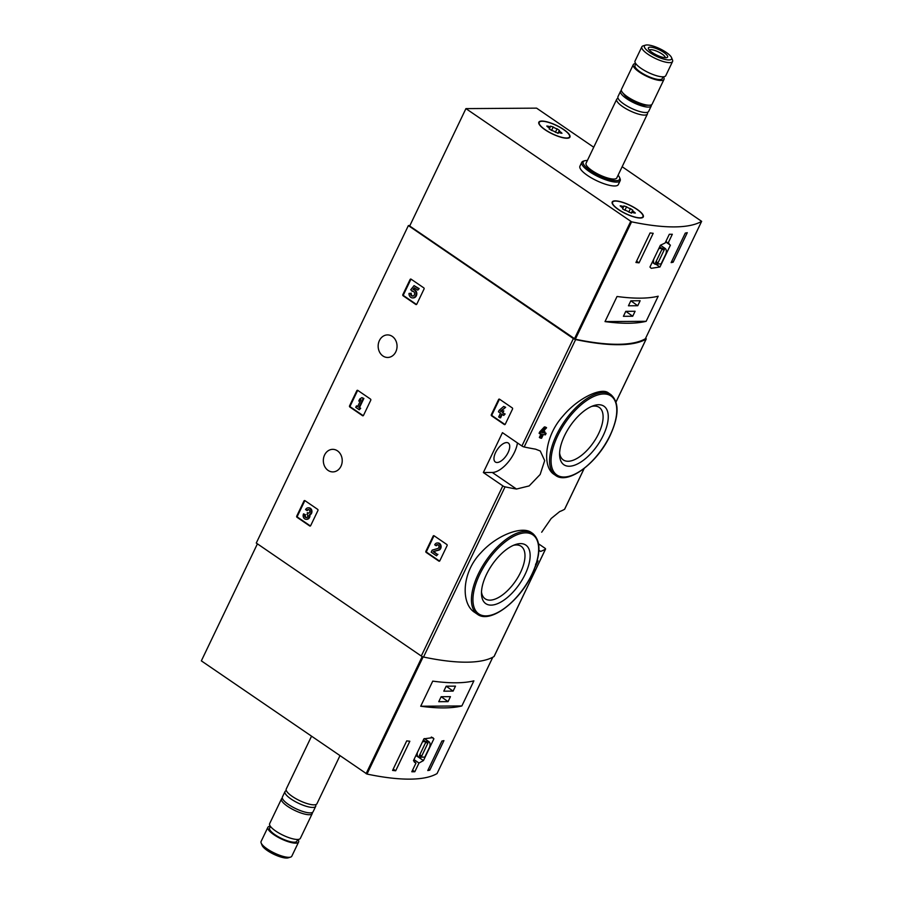<?xml version="1.0" encoding="UTF-8"?>
<svg xmlns="http://www.w3.org/2000/svg" width="903" height="903" viewBox="0 0 903 903"><rect width="100%" height="100%" fill="white"/><g stroke="black" fill="none" stroke-linecap="round" stroke-linejoin="round"><path stroke-width="1.35" d="M538.91 550.266L540.604 551.428A197.949 54.372 25.6 0 0 545.491 549.126A2.133 0.587 25.6 0 0 545.57 549.047A2.133 0.587 25.6 0 0 544.814 548.121L538.594 543.854M531.246 532.465C522.532 525.896 497.553 534.305 480.904 552.76C461.377 572.841 460.88 603.96 474.741 612.426L477.371 614.232A48.954 23.106 -55.6 0 1 485.961 560.786A48.954 23.106 -55.6 0 1 532.691 533.447L531.257 532.465M542.229 432.413L542.805 432.808A197.949 54.372 -154.4 0 1 541.992 432.661L546.586 427.762L545.66 427.13A197.949 54.372 -154.4 0 1 544.396 426.916L539.791 431.792L539.08 433.271L540.017 433.903A197.949 54.372 25.6 0 0 542.105 434.275L540.287 438.068A197.949 54.372 25.6 0 0 541.552 438.282L543.358 434.501A197.949 54.372 25.6 0 0 545.401 434.84L546.112 433.372A197.949 54.372 -154.4 0 1 544.069 433.022L544.825 431.453A197.949 54.372 -154.4 0 1 543.561 431.228L543.437 431.137M544.825 431.453L543.899 430.81A197.949 54.372 -154.4 0 1 543.753 430.787M546.112 433.372L545.175 432.729A197.949 54.372 -154.4 0 1 544.283 432.582M540.287 438.068L539.362 437.436L540.965 434.072M608.182 392.76C601.511 387.443 578.575 397.297 562.682 416.351C544.204 436.973 542.206 467.201 554.07 474.368L555.492 475.35A48.954 23.106 -55.6 0 1 564.093 421.904A48.954 23.106 -55.6 0 1 610.812 394.566L608.182 392.76M564.68 509.066A2.133 0.587 -154.4 0 1 564.668 509.179A2.133 0.587 -154.4 0 1 564.589 509.258A197.949 54.372 -154.4 0 1 559.702 511.561L551.191 518.491L541.687 532.228M645.645 338.219A2.133 0.587 -154.4 0 1 646.209 339.009A2.133 0.587 -154.4 0 1 646.13 339.088A197.949 54.372 -154.4 0 1 575.629 339.562A2.133 0.587 -154.4 0 1 573.382 338.569L408.37 225.592L409.894 225.581M535.603 449.175A197.949 54.372 -154.4 0 1 524.158 446.985A2.133 0.587 -154.4 0 1 521.911 445.992L502.452 432.661L483.353 472.529L502.813 485.859A2.133 0.587 25.6 0 0 505.059 486.852A197.949 54.372 25.6 0 0 516.505 489.042L529.158 485.927L540.152 474.481L544.678 460.632L540.265 451.003L535.603 449.175M494.122 656.357A2.133 0.587 -154.4 0 1 494.099 656.47A2.133 0.587 -154.4 0 1 494.02 656.549A197.949 54.372 -154.4 0 1 423.53 657.034A2.133 0.587 -154.4 0 1 421.283 656.029L256.271 543.053L408.37 225.592M512.261 407.908L499.562 399.216A0.847 0.711 89.6 0 0 498.591 399.521L491.334 414.658L492.033 414.658A0.847 0.711 -90.4 0 0 492.293 415.82L504.991 424.512A0.847 0.711 -90.4 0 0 505.003 424.523L504.292 424.512A0.847 0.711 89.6 0 0 505.274 424.207L512.52 409.07A0.847 0.711 89.6 0 0 512.261 407.908M491.334 414.658A0.847 0.711 89.6 0 0 491.604 415.82L504.292 424.512M425.9 551.248A0.847 0.711 89.6 0 0 426.16 552.41L438.858 561.102A0.847 0.711 89.6 0 0 439.829 560.786L447.087 545.649A0.847 0.711 89.6 0 0 446.816 544.486L434.117 535.795A0.847 0.711 89.6 0 0 433.147 536.111L425.9 551.248L426.588 551.236A0.847 0.711 -90.4 0 0 426.859 552.399L439.558 561.09A0.847 0.711 -90.4 0 0 439.569 561.102M349.563 405.842A0.847 0.711 89.6 0 0 349.833 407.005L362.532 415.696A0.847 0.711 89.6 0 0 363.503 415.38L370.749 400.243A0.847 0.711 89.6 0 0 370.49 399.081L357.791 390.389A0.847 0.711 89.6 0 0 356.82 390.706L349.563 405.842L350.262 405.831A0.847 0.711 -90.4 0 0 350.522 406.993L363.22 415.685A0.847 0.711 -90.4 0 0 363.232 415.696M317.653 509.348L304.954 500.657A0.847 0.711 -90.4 0 0 304.683 500.962L297.437 516.098A0.847 0.711 -90.4 0 0 297.697 517.261L310.395 525.952A0.847 0.711 -90.4 0 0 310.406 525.964L309.695 525.952A0.847 0.711 89.6 0 0 310.666 525.648L317.924 510.511A0.847 0.711 89.6 0 0 317.653 509.348M304.954 500.657A0.847 0.711 89.6 0 0 303.984 500.962L296.737 516.098A0.847 0.711 89.6 0 0 296.997 517.261L309.695 525.952M423.778 287.854L411.079 279.162A0.847 0.711 -90.4 0 0 410.797 279.478L403.551 294.615A0.847 0.711 -90.4 0 0 403.822 295.778L416.509 304.469A0.847 0.711 -90.4 0 0 416.52 304.469L415.82 304.469A0.847 0.711 89.6 0 0 416.791 304.153L424.038 289.016A0.847 0.711 89.6 0 0 423.778 287.854M411.079 279.162A0.847 0.711 89.6 0 0 410.109 279.478L402.851 294.615A0.847 0.711 89.6 0 0 403.122 295.778L415.82 304.469M392.286 336.401A11.276 9.448 89.6 0 1 396.744 349.066A11.276 9.448 89.6 0 1 387.68 357.464A11.276 9.448 89.6 0 1 378.154 346.255A11.276 9.448 89.6 0 1 387.522 334.911A11.276 9.448 89.6 0 1 392.286 336.401M337.462 450.845A11.276 9.448 89.6 0 1 341.921 463.499A11.276 9.448 89.6 0 1 332.857 471.908A11.276 9.448 89.6 0 1 323.33 460.688A11.276 9.448 89.6 0 1 332.699 449.344A11.276 9.448 89.6 0 1 337.462 450.845M535.118 567.129L538.053 560.91M535.524 564.319C537.499 561.666 537.691 561.926 536.1 565.097L535.648 565.684M533.526 571.091A197.949 54.372 25.6 0 0 533.944 570.91L534.644 569.432A197.949 54.372 -154.4 0 1 534.136 569.658M546.586 427.762A197.949 54.372 -154.4 0 1 545.333 427.548L544.396 426.916M545.333 427.548L540.716 432.424L539.791 431.792M540.017 433.903L540.716 432.424M542.805 432.808L543.561 431.228M525.174 574.24A35.465 16.739 -55.6 0 1 498.479 603.272A35.465 16.739 -55.6 0 1 481.491 594.027A35.465 16.739 -55.6 0 1 515.331 544.588A35.465 16.739 -55.6 0 1 525.174 574.24M513.435 545.333A31.819 15.024 -55.6 0 1 521.133 546.292A31.819 15.024 -55.6 0 1 520.534 572.434A31.819 15.024 -55.6 0 1 485.171 598.813A31.819 15.024 -55.6 0 1 481.491 591.984M603.294 435.359A35.465 16.739 -55.6 0 1 576.599 464.39A35.465 16.739 -55.6 0 1 559.612 455.146A35.465 16.739 -55.6 0 1 593.452 405.707A35.465 16.739 -55.6 0 1 603.294 435.359M591.555 406.452A31.819 15.024 -55.6 0 1 599.253 407.422A31.819 15.024 -55.6 0 1 598.655 433.553A31.819 15.024 -55.6 0 1 563.303 459.932A31.819 15.024 -55.6 0 1 559.623 453.103M483.353 472.529L492.293 472.472A22.993 10.847 124.4 0 0 517.442 442.933M508.129 452.493A11.491 5.429 -55.6 0 1 495.352 462.02A11.491 5.429 -55.6 0 1 497.372 449.468A11.491 5.429 -55.6 0 1 508.344 443.057A11.491 5.429 -55.6 0 1 508.129 452.493M412.931 297.9A4.244 3.556 -90.4 0 0 413.281 297.911A4.244 3.556 -90.4 0 0 416.802 293.915A4.244 3.556 -90.4 0 0 413.676 289.457L412.976 289.457L414.33 287.764L417.773 290.123L419.184 288.644L414.071 285.63L410.73 289.795L412.705 291.33A2.427 2.032 -90.4 0 1 412.885 291.285M418.484 288.644L414.071 285.63M417.773 290.123L419.184 288.644M413.676 289.457L414.782 288.068M412.976 289.457A4.244 3.556 89.6 0 1 416.114 293.915A4.244 3.556 89.6 0 1 412.592 297.922A4.244 3.556 89.6 0 1 409.003 293.441L411.249 293.272A2.427 2.032 -90.4 0 0 412.919 296.06M412.005 291.342A2.427 2.032 89.6 0 1 414.59 293.656A2.427 2.032 89.6 0 1 412.569 296.105A2.427 2.032 89.6 0 1 410.549 293.283M308.544 509.574A1.941 1.625 -90.4 0 0 307.494 510.5L305.553 509.664A3.635 3.048 89.6 0 1 308.183 507.836A3.635 3.048 89.6 0 1 311.208 510.884A3.635 3.048 89.6 0 1 309.165 514.936A3.635 3.048 89.6 0 1 306.207 519.327A3.635 3.048 89.6 0 1 303.555 517.521A3.635 3.048 89.6 0 1 303.543 513.875L305.474 514.71A1.941 1.625 -90.4 0 0 306.546 517.577M306.557 519.304A3.635 3.048 -90.4 0 0 306.907 519.315A3.635 3.048 -90.4 0 0 309.864 514.924A3.635 3.048 -90.4 0 0 311.907 510.884A3.635 3.048 -90.4 0 0 308.871 507.836A3.635 3.048 -90.4 0 0 308.533 507.858M309.165 514.936L309.864 514.924M306.794 510.511A1.941 1.625 89.6 0 1 309.831 511.47A1.693 1.422 89.6 0 1 307.697 512.949L306.997 514.428A1.693 1.422 89.6 0 1 306.196 517.622A1.941 1.625 89.6 0 1 304.774 514.721L305.474 514.71M304.774 514.721L303.543 513.875M307.28 512.667L308.397 512.949A1.693 1.422 -90.4 0 0 308.77 513.118M357.78 390.378A0.847 0.711 -90.4 0 0 357.509 390.694L350.262 405.831M358.762 401.056L360.918 399.736L357.588 406.677L356.448 405.899L355.737 407.366L359.27 409.781L359.981 408.314L358.83 407.524L363.164 398.483L363.864 398.471L361.922 397.636L359.778 398.957L358.762 401.056L360.636 400.334M363.164 398.483L361.922 397.636M358.83 407.524L359.529 407.524L363.864 398.471M359.981 408.314L360.669 408.314L359.529 407.524M359.27 409.781L360.669 408.314M356.448 405.899L357.769 406.316M434.106 535.784A0.847 0.711 -90.4 0 0 433.846 536.1L426.588 551.236M433.192 551.586L438.09 550.153A3.635 3.048 89.6 0 0 440.393 546.168A3.635 3.048 89.6 0 0 437.334 542.974A3.635 3.048 89.6 0 0 434.715 544.802L435.957 545.649A1.941 1.625 89.6 0 1 438.982 546.383A1.941 1.625 89.6 0 1 437.752 548.505L432.165 550.141L431.182 552.173L436.488 555.796L437.187 554.318L433.192 551.586L438.79 550.153A3.635 3.048 -90.4 0 0 441.082 546.168A3.635 3.048 -90.4 0 0 438.034 542.974A3.635 3.048 -90.4 0 0 437.684 542.996M437.187 554.318L433.891 551.586M436.488 555.796L437.887 554.318M437.695 544.723A1.941 1.625 -90.4 0 0 436.646 545.649L435.957 545.649M499.551 399.205A0.847 0.711 -90.4 0 0 499.28 399.521L492.033 414.658M499.89 417.818L501.707 414.037L503.739 415.425L504.438 413.958L502.418 412.558L503.174 410.989L501.933 410.143L501.176 411.712L500.386 411.17L505.635 407.298L503.693 406.452L499.145 410.323L498.445 411.802L500.476 413.19L498.659 416.983L500.589 417.818L502.226 414.398M504.935 407.298L503.693 406.452M500.386 411.17L501.684 410.651M502.294 410.131L505.635 407.298M501.933 410.143L503.174 410.989M502.418 412.558L503.863 410.978M504.438 413.958L503.106 412.558M503.739 415.425L505.138 413.946M669.01 243.358L668.164 242.963L672.329 234.261A197.949 54.372 -154.4 0 1 669.315 234.283L665.139 242.986L660.398 245.244L649.946 267.051L651.232 268.315L659.946 266.983L670.398 245.176L665.895 241.417M622.156 166.716L701.631 221.348A197.949 54.372 -154.4 0 1 631.581 221.822L465.925 108.62L536.596 108.146L593.722 147.245M701.654 221.314L645.385 338.738A197.949 54.372 -154.4 0 1 575.346 339.212L409.691 226.01L465.925 108.62M685.287 233.087A197.949 54.372 25.6 0 0 687.285 232.692L673.141 262.22A197.949 54.372 -154.4 0 1 671.132 262.615L685.287 233.087M635.938 262.48L650.092 232.94A197.949 54.372 25.6 0 0 653.196 233.301L639.053 262.841A197.949 54.372 -154.4 0 1 635.938 262.48M658.185 296.207A197.949 54.372 -154.4 0 1 617.031 296.489L605.01 321.592A197.949 54.372 25.6 0 0 646.153 321.31L658.185 296.207M618.07 175.238A20.216 5.553 -154.4 0 1 619.582 177.53L620.101 178.817A21.288 5.847 -154.4 0 1 620.169 180.702L618.318 184.573A21.288 5.847 -154.4 0 1 596.601 180.656A21.288 5.847 -154.4 0 1 579.929 166.186L581.78 162.303A21.288 5.847 -154.4 0 1 583.304 161.185L584.636 160.779A20.216 5.553 -154.4 0 1 587.356 160.52M637.168 209.383A17.236 4.741 -154.4 0 1 643.297 216.901A17.236 4.741 -154.4 0 1 625.7 213.718A17.236 4.741 -154.4 0 1 612.2 202.001A17.236 4.741 -154.4 0 1 637.168 209.383M563.811 129.581A17.236 4.741 -154.4 0 1 569.94 137.098A17.236 4.741 -154.4 0 1 552.343 133.915A17.236 4.741 -154.4 0 1 538.843 122.198A17.236 4.741 -154.4 0 1 563.811 129.581M666.245 52.397A15.069 4.143 -154.4 0 1 671.55 57.634A15.069 4.143 -154.4 0 1 656.233 56.189A15.069 4.143 -154.4 0 1 645.51 45.15A15.069 4.143 -154.4 0 1 666.245 52.397M663.829 52.419A10.644 2.923 -154.4 0 1 666.854 57.611A10.644 2.923 -154.4 0 1 656.752 55.094A10.644 2.923 -154.4 0 1 648.456 48.807A10.644 2.923 -154.4 0 1 653.016 47.532A10.644 2.923 -154.4 0 1 663.829 52.419M671.55 57.634L672.498 60.004A17.033 4.673 -154.4 0 1 672.566 61.517A17.033 4.673 -154.4 0 1 655.183 58.368A17.033 4.673 -154.4 0 1 641.852 46.798A17.033 4.673 -154.4 0 1 643.06 45.895L645.51 45.15M672.566 61.517L665.771 75.683A17.033 4.673 -154.4 0 1 648.388 72.545A17.033 4.673 -154.4 0 1 635.057 60.975L641.852 46.798M663.107 76.8L662.271 78.55A15.114 4.154 -154.4 0 1 646.853 75.762A15.114 4.154 -154.4 0 1 635.012 65.49L635.847 63.741M663.333 76.789A17.033 4.673 -154.4 0 1 663.998 79.374A17.033 4.673 -154.4 0 1 646.627 76.236A17.033 4.673 -154.4 0 1 633.285 64.666A17.033 4.673 -154.4 0 1 635.723 63.56M663.998 79.374L652.147 104.116A17.033 4.673 -154.4 0 1 649.133 105.233A17.033 4.673 -154.4 0 1 634.775 100.967A17.033 4.673 -154.4 0 1 622.449 92.445A17.033 4.673 -154.4 0 1 621.433 89.397L633.285 64.666M649.133 105.233L645.577 105.245A13.342 3.668 -154.4 0 1 634.324 101.904A13.342 3.668 -154.4 0 1 624.673 95.221L622.449 92.445M651.334 104.861A17.033 4.673 -154.4 0 1 651.266 105.956A17.033 4.673 -154.4 0 1 633.883 102.818A17.033 4.673 -154.4 0 1 620.553 91.237A17.033 4.673 -154.4 0 1 621.366 90.492M651.266 105.956L648.659 111.396A17.033 4.673 -154.4 0 1 631.276 108.258A17.033 4.673 -154.4 0 1 617.945 96.689L620.553 91.237M647.304 112.344A17.033 4.673 -154.4 0 1 647.417 113.981A17.033 4.673 -154.4 0 1 630.046 110.843A17.033 4.673 -154.4 0 1 616.704 99.274A17.033 4.673 -154.4 0 1 618.058 98.337M647.417 113.981L616.783 177.936A17.033 4.673 -154.4 0 1 599.4 174.798A17.033 4.673 -154.4 0 1 586.07 163.229L616.704 99.274M619.582 177.53A20.216 5.553 -154.4 0 1 599.016 175.588A20.216 5.553 -154.4 0 1 584.636 160.779M620.169 180.702A21.288 5.847 -154.4 0 1 598.452 176.774A21.288 5.847 -154.4 0 1 581.78 162.303M649.381 50.15A8.804 2.416 -154.4 0 1 662.057 54.022A8.804 2.416 -154.4 0 1 665.229 57.736M659.946 266.983L656.086 264.342M670.398 245.176L665.646 241.925M653.761 259.093A9.369 4.425 124.4 0 0 654.619 263.947A9.369 4.425 124.4 0 0 657.723 263.958L661.086 263.936L665.951 253.766A9.369 4.425 124.4 0 0 665.206 248.494A9.369 4.425 124.4 0 0 662.102 248.483L658.84 248.506M659.653 246.801L662.102 248.483M658.005 262.863L664.371 249.567L661.82 249.589L655.454 262.875L658.005 262.863L656.086 261.543M671.776 261.283L673.141 262.22M636.581 261.148L639.053 262.841M632.71 316.242L635.091 311.264L625.79 311.332L623.409 316.31L632.71 316.242L625.813 311.332M637.744 305.722L640.137 300.744L630.836 300.812L628.443 305.79L637.744 305.722L630.847 300.812M605.01 321.592L646.153 321.31M542.161 121.273A16.818 4.617 -154.4 0 1 560.176 127.458A16.818 4.617 -154.4 0 1 569.556 136.917A16.818 4.617 -154.4 0 1 552.399 133.813A16.818 4.617 -154.4 0 1 539.226 122.379A16.818 4.617 -154.4 0 1 542.161 121.273M549.205 129.084L549.317 128.858A2.946 0.813 25.6 0 0 549.521 128.711A2.946 0.813 25.6 0 0 547.794 127.007L548.144 126.183L546.8 126.036L547.794 127.007M551.552 130.461L553.223 126.962L550.491 126.16A2.946 0.813 -154.4 0 1 550.503 126.431A2.946 0.813 -154.4 0 1 548.144 126.183M553.223 126.962A2.946 0.813 25.6 0 0 557.083 128.802L559.465 130.438A2.946 0.813 25.6 0 0 559.273 130.585A2.946 0.813 25.6 0 0 561 132.29L561.982 133.26L560.639 133.113A2.946 0.813 25.6 0 0 558.291 132.854A2.946 0.813 25.6 0 0 558.302 133.136L555.559 132.323A2.946 0.813 25.6 0 0 551.699 130.483L549.317 128.858M615.519 201.076A16.818 4.617 -154.4 0 1 633.522 207.261A16.818 4.617 -154.4 0 1 642.913 216.709A16.818 4.617 -154.4 0 1 625.756 213.616A16.818 4.617 -154.4 0 1 612.584 202.182A16.818 4.617 -154.4 0 1 615.519 201.076M622.675 208.661A2.946 0.813 25.6 0 0 622.867 208.503A2.946 0.813 25.6 0 0 621.14 206.81L620.158 205.828L621.501 205.986A2.946 0.813 -154.4 0 0 623.86 206.234A2.946 0.813 -154.4 0 0 623.838 205.963L626.58 206.764A2.946 0.813 25.6 0 0 630.441 208.604L632.822 210.241A2.946 0.813 25.6 0 0 632.619 210.388A2.946 0.813 25.6 0 0 634.346 212.092L635.34 213.063L633.996 212.916A2.946 0.813 25.6 0 0 631.637 212.656A2.946 0.813 25.6 0 0 631.66 212.927L628.917 212.126A2.946 0.813 25.6 0 0 625.057 210.286L622.562 208.886M414.816 771.738L418.992 763.035L423.451 760.586L433.903 738.778L432.797 737.627L423.902 738.846L413.461 760.653L415.967 763.058L411.802 771.76A197.949 54.372 25.6 0 0 414.816 771.738L412.547 770.18M414.917 762.527L414.172 761.827M257.411 543.843L201.346 660.861L367.002 774.063A197.949 54.372 25.6 0 0 437.041 773.578L492.801 657.226M395.683 770.778A197.949 54.372 -154.4 0 1 392.579 770.417L406.722 740.878A197.949 54.372 25.6 0 0 409.838 741.239L395.683 770.778L393.211 769.085M443.926 740.629L429.772 770.157A197.949 54.372 -154.4 0 1 427.774 770.552L441.917 741.024A197.949 54.372 25.6 0 0 443.926 740.629M420.708 706.236A197.949 54.372 25.6 0 0 461.862 705.954L420.708 706.236L432.74 681.133A197.949 54.372 -154.4 0 0 473.883 680.851L461.862 705.954M270.324 826.211A17.033 4.673 25.6 0 0 267.886 827.317L261.091 841.483A17.033 4.673 25.6 0 0 261.159 842.996L262.107 845.366A15.069 4.143 25.6 0 0 267.412 850.603A15.069 4.143 25.6 0 0 288.147 857.85L290.585 857.105A17.033 4.673 25.6 0 0 291.804 856.202L298.6 842.025A17.033 4.673 25.6 0 0 297.934 839.44M261.159 842.996A17.033 4.673 25.6 0 0 267.153 848.91A17.033 4.673 25.6 0 0 290.585 857.105M267.886 827.317A17.033 4.673 25.6 0 0 273.948 834.733A17.033 4.673 25.6 0 0 298.6 842.025M270.448 826.392L269.613 828.141A15.114 4.154 25.6 0 0 274.986 834.722A15.114 4.154 25.6 0 0 296.873 841.201L297.708 839.451M282.323 798.139A17.033 4.673 25.6 0 0 281.51 798.884L269.658 823.626A17.033 4.673 25.6 0 0 275.708 831.042A17.033 4.673 25.6 0 0 300.372 838.334L312.224 813.603A17.033 4.673 25.6 0 0 312.291 812.508M281.51 798.884A17.033 4.673 25.6 0 0 287.56 806.311A17.033 4.673 25.6 0 0 312.224 813.603M286.353 790.656A17.033 4.673 25.6 0 0 284.998 791.604L282.391 797.044A17.033 4.673 25.6 0 0 288.452 804.46A17.033 4.673 25.6 0 0 313.104 811.763L315.711 806.311A17.033 4.673 25.6 0 0 315.587 804.663M284.998 791.604A17.033 4.673 25.6 0 0 291.059 799.02A17.033 4.673 25.6 0 0 315.711 806.311M311.501 736.284L286.24 789.019A17.033 4.673 25.6 0 0 292.29 796.435A17.033 4.673 25.6 0 0 316.953 803.726L339.934 755.755M418.992 763.035L413.969 759.592M423.451 760.586L418.676 757.312M433.903 738.778L431.341 737.017M417.468 752.278A9.369 4.425 124.4 0 0 418.337 757.12A9.369 4.425 124.4 0 0 421.43 757.143L424.794 757.12L429.67 746.939A9.369 4.425 124.4 0 0 428.914 741.668A9.369 4.425 124.4 0 0 425.81 741.656L422.548 741.679M423.36 739.975L425.81 741.656M425.527 742.763L419.161 756.048L421.724 756.037L428.09 742.74L425.527 742.763M419.805 754.716L421.724 756.037M428.406 769.221L429.772 770.157M446.184 686.19L443.802 691.179L453.103 691.111L455.484 686.133L446.184 686.19L453.103 691.111M441.149 696.71L438.756 701.699L448.057 701.631L450.45 696.653L441.149 696.71L448.057 701.631M564.589 509.258L584.128 468.499M616.004 401.959L646.13 339.088M524.158 446.985L575.629 339.562M423.53 657.034L505.059 486.852M494.02 656.549L545.491 549.126M521.911 445.992L573.382 338.569M421.283 656.029L502.813 485.859M531.957 574.184A47.893 22.609 -55.6 0 1 475.497 610.428A47.893 22.609 -55.6 0 1 509.958 538.493A47.893 22.609 -55.6 0 1 531.957 574.184M610.078 435.314A47.893 22.609 -55.6 0 1 553.618 471.547A47.893 22.609 -55.6 0 1 588.079 399.611A47.893 22.609 -55.6 0 1 610.078 435.314M516.505 489.042L492.293 472.472M410.109 279.478L410.797 279.478M402.851 294.615L403.551 294.615M403.122 295.778L403.822 295.778M303.984 500.962L304.683 500.962M296.737 516.098L297.437 516.098M296.997 517.261L297.697 517.261M307.697 512.949L308.397 512.949M356.82 390.706L357.509 390.694M349.833 407.005L350.522 406.993M362.532 415.696L363.22 415.685M433.147 536.111L433.846 536.1M426.16 552.41L426.859 552.399M438.858 561.102L439.558 561.09M438.09 550.153L438.79 550.153M498.591 399.521L499.28 399.521M491.604 415.82L492.293 415.82M575.346 339.212L631.581 221.822M645.385 338.738L701.631 221.348M574.443 338.817L630.689 221.427M555.447 132.233L557.083 128.802M560.605 133.102L561 132.29M621.117 206.787L621.501 205.986M624.899 210.264L626.58 206.764M628.804 212.024L630.441 208.604M633.962 212.905L634.346 212.092M492.778 657.237L437.041 773.578M423.123 656.921L367.002 774.063M422.209 656.56L366.099 773.668M564.668 509.179L584.185 468.454M616.015 402.016L646.209 339.009M494.099 656.47L545.57 549.047M538.041 560.898L537.274 560.379M477.371 614.232C489.968 624.063 519.473 601.714 532.138 574.116C541.01 554.487 541.19 540.92 532.691 533.447M555.492 475.35C568.089 485.193 597.594 462.833 610.27 435.246C619.131 415.606 619.311 402.049 610.812 394.566M412.592 297.922L413.281 297.911M306.207 519.327L306.907 519.315M308.183 507.836L308.871 507.836M437.334 542.974L438.034 542.974M660.432 245.221L665.206 248.494M652.226 262.31L654.619 263.947M539.226 122.379L538.775 123.327M569.556 136.917L569.104 137.854M549.521 128.486L550.503 126.431M557.919 133.396L559.273 130.585M612.584 202.182L612.132 203.13M642.913 216.709L642.462 217.657M622.878 208.288L623.86 206.234M631.276 213.198L632.619 210.388M415.933 755.484L418.337 757.12M424.399 738.575L428.914 741.668"/></g></svg>
